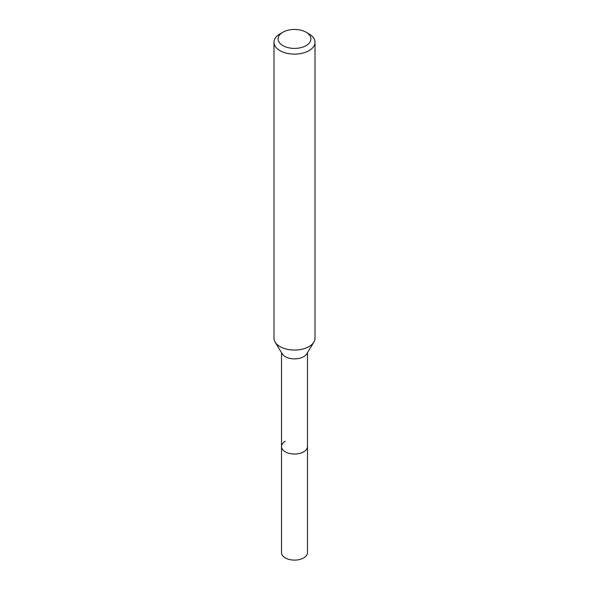 <?xml version="1.0" encoding="UTF-8"?>
<svg xmlns="http://www.w3.org/2000/svg" width="589" height="589" viewBox="0 0 589 589"><rect width="100%" height="100%" fill="white"/><g stroke="black" fill="none" stroke-linecap="round" stroke-linejoin="round"><path stroke-width="0.88" d="M281.505 352.649L281.505 552.622A12.995 7.502 0 0 0 289.53 559.55A12.995 7.502 0 0 0 303.688 557.923A12.995 7.502 0 0 0 307.495 552.622L307.495 446.528A12.995 7.502 180 0 1 303.688 451.837A12.995 7.502 180 0 1 289.53 453.464A12.995 7.502 180 0 1 281.505 446.528A12.995 7.502 180 0 1 285.312 441.227M313.871 342.113L306.766 353.856A12.995 7.502 180 0 1 303.688 356.684A12.995 7.502 180 0 1 282.234 353.856L275.129 342.113A20.512 11.846 0 0 0 309.004 346.582A20.512 11.846 0 0 0 313.871 342.113A20.512 11.846 0 0 0 315.012 338.211L315.012 42.275A20.512 11.846 180 0 1 309.004 50.654A20.512 11.846 180 0 1 286.652 53.216A20.512 11.846 180 0 1 273.988 42.275A20.512 11.846 180 0 1 279.996 33.897L282.897 32.226A16.411 9.476 180 0 1 306.103 32.226A16.411 9.476 180 0 1 306.103 45.625A16.411 9.476 180 0 1 282.897 45.625A16.411 9.476 180 0 1 282.897 32.226L279.996 33.897M281.505 446.528A12.995 7.502 0 0 0 289.53 453.464A12.995 7.502 0 0 0 303.688 451.837A12.995 7.502 0 0 0 307.495 446.528L307.495 352.649M273.988 42.275L273.988 338.211A20.512 11.846 0 0 0 275.129 342.113M306.103 32.226L309.004 33.897A20.512 11.846 180 0 1 315.012 42.275"/></g></svg>
